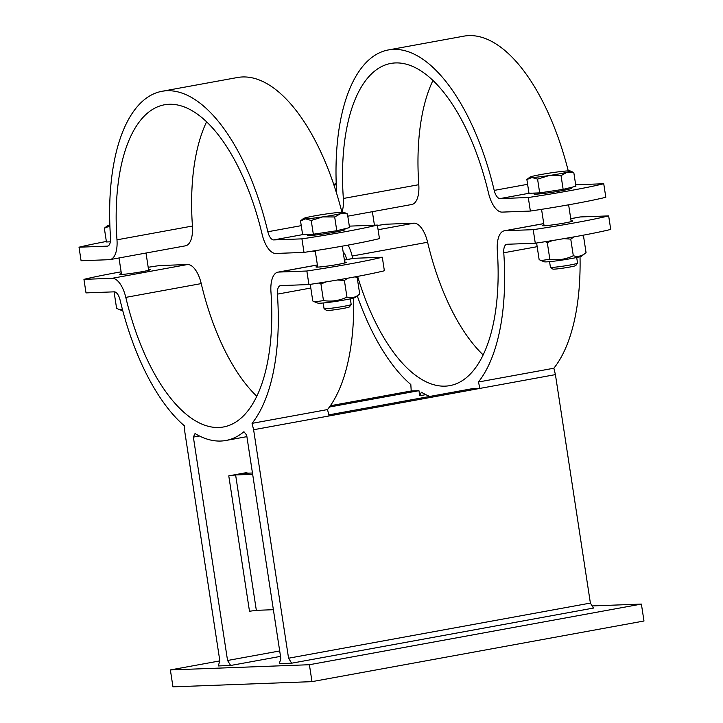<?xml version="1.0" encoding="UTF-8"?>
<svg xmlns="http://www.w3.org/2000/svg" width="723" height="723" viewBox="0 0 723 723"><rect width="100%" height="100%" fill="white"/><g stroke="black" fill="none" stroke-linecap="round" stroke-linejoin="round"><path stroke-width="1.08" d="M280.524 656.367L230.646 665.476L218.292 665.946L219.828 660.777L184.871 432.309L184.464 425.883A177.497 79.34 79.6 0 1 120.081 300.018A10.294 4.6 -100.4 0 0 114.243 291.839L86.01 292.896L83.94 279.358L112.164 278.301A24.013 10.737 79.6 0 1 125.793 297.379A163.778 73.213 -100.4 0 0 223.398 426.986A163.778 73.213 -100.4 0 0 270.953 291.947A24.013 10.737 79.6 0 1 277.93 272.155A24.013 10.737 79.6 0 1 278.617 272.074L306.85 271.017A85.748 4.934 -8.7 0 0 382.304 257.234L354.071 258.292A24.013 10.737 -100.4 0 0 353.384 258.373L344.383 260.009M291.667 663.199L288.567 658.21L590.384 603.081L593.475 608.07L291.667 663.199L279.304 663.66L280.849 658.499L246.66 435.101L243.94 431.73A177.497 79.34 79.6 0 1 225.856 440.488A177.497 79.34 79.6 0 1 195.038 433.565L193.366 437.099L199.449 435.987M230.646 665.476L227.555 660.488L279.693 650.962M228.775 475.861L235.617 474.948L256.34 610.339L249.489 611.251L228.775 475.861L246.886 472.553L246.986 473.204M246.886 472.553L244.672 473.294L252.463 473.005M535.282 243.217L533.203 229.67A85.748 4.934 -8.7 0 0 608.658 215.897L610.736 229.435A85.748 4.934 171.3 0 1 535.282 243.217L507.049 244.266A10.294 4.6 -100.4 0 0 506.751 244.302A10.294 4.6 -100.4 0 0 503.768 252.788A177.497 79.34 79.6 0 1 478.418 382.006L553.863 368.224L555.418 374.613L590.384 603.081M478.418 382.006L479.973 388.396L555.418 374.613M382.304 257.234L384.374 270.773A85.748 4.934 171.3 0 1 308.92 284.555L280.687 285.612A10.294 4.6 -100.4 0 0 280.397 285.648A10.294 4.6 -100.4 0 0 277.406 294.134A177.497 79.34 79.6 0 1 252.056 423.353L327.51 409.57L329.064 415.96L479.973 388.396L472.246 388.685L328.802 414.885M252.056 423.353L253.61 429.733L329.064 415.96M357.279 295.906A177.497 79.34 79.6 0 0 410.818 384.537L411.224 390.962L330.357 405.739M425.811 394.641L419.729 395.752L421.392 392.218A177.497 79.34 79.6 0 0 429.787 396.439M592.146 605.928L641.391 604.085L309.399 664.726L170.375 669.923L219.792 660.903M553.863 368.224A177.497 79.34 -100.4 0 0 580.027 256.701M327.51 409.57A177.497 79.34 -100.4 0 0 353.664 298.048M346.66 259.593A177.497 79.34 79.6 0 1 346.434 258.671A10.294 4.6 -100.4 0 0 343.127 251.767M419.729 395.752L418.951 390.673L411.224 390.962M329.444 407.022L418.951 390.673M227.555 660.488L193.366 437.099M122.729 310.583A19.033 1.094 171.3 0 1 121.762 310.483L118.563 309.245L122.558 309.914M114.071 291.848L116.593 308.323L118.563 309.245M359.702 293.963L355.391 297.415A19.033 1.094 171.3 0 1 336.819 301.247A19.033 1.094 171.3 0 1 317.948 303.145L314.749 301.907L323.479 300.578C331.676 301.853 339.494 300.687 346.941 297.072C351.568 298.482 355.815 297.451 359.702 293.963L357.153 277.352L354.93 276.9M310.248 284.356L312.779 300.985L314.749 301.907M326.29 281.853L320.94 283.967L318.924 283.027M347.582 278.238L344.401 280.461L337.469 280M355.888 276.719L357.153 277.352M323.479 300.578L320.94 283.967M346.941 297.072L344.401 280.461M586.055 252.625L581.744 256.069A19.033 1.094 171.3 0 1 563.172 259.909A19.033 1.094 171.3 0 1 544.302 261.798L541.102 260.56L549.841 259.241C558.029 260.515 565.856 259.34 573.303 255.725C577.93 257.135 582.178 256.105 586.055 252.625L583.515 236.005L581.283 235.553M536.611 243.018L539.141 259.638L541.102 260.56M552.643 240.515L547.293 242.621L545.287 241.681M573.935 236.891L570.754 239.114L563.823 238.653M582.25 235.382L583.515 236.005M549.841 259.241L547.293 242.621M573.303 255.725L570.754 239.114M256.764 396.222A163.778 73.213 79.6 0 1 201.238 283.597A24.013 10.737 -100.4 0 0 187.619 264.519L159.394 265.576A85.748 4.934 -8.7 0 0 148.188 267.293M121.13 271.821A85.748 4.934 -8.7 0 0 83.94 279.358M288.567 658.21L253.61 429.733M308.92 284.555L306.85 271.017M344.708 262.151A15.436 0.886 171.3 0 1 346.471 262.295A15.436 0.886 171.3 0 1 331.342 265.504A15.436 0.886 171.3 0 1 315.951 266.959A15.436 0.886 171.3 0 1 317.587 266.299M148.522 269.489A15.436 0.886 171.3 0 1 150.285 269.634A15.436 0.886 171.3 0 1 141.979 271.703A15.436 0.886 171.3 0 1 119.774 274.306A15.436 0.886 171.3 0 1 121.401 273.637M483.118 354.876A163.778 73.213 79.6 0 1 427.6 242.25A24.013 10.737 -100.4 0 0 413.981 223.172L385.748 224.229A85.748 4.934 -8.7 0 0 377.442 225.495M312.309 251.134L315.318 251.441M608.658 215.897L580.433 216.945A24.013 10.737 -100.4 0 0 579.738 217.027L570.745 218.671M357.605 276.403A163.778 73.213 -100.4 0 0 449.751 385.648A163.778 73.213 -100.4 0 0 497.316 250.601A24.013 10.737 79.6 0 1 504.283 230.809A24.013 10.737 79.6 0 1 504.979 230.727L533.203 229.67M348.097 245.097A24.013 10.737 79.6 0 1 352.146 256.032A163.778 73.213 -100.4 0 0 352.734 258.491M571.071 220.804A15.436 0.886 171.3 0 1 572.824 220.949A15.436 0.886 171.3 0 1 557.704 224.157A15.436 0.886 171.3 0 1 542.313 225.621A15.436 0.886 171.3 0 1 543.949 224.952M235.617 474.948L252.661 474.306M273.375 609.697L256.34 610.339M170.375 669.923L172.96 686.85L311.993 681.644L309.399 664.726M311.993 681.644L643.985 621.012L641.391 604.085M336.267 184.853L335.77 184.853A20.578 1.184 -8.7 0 0 336.267 184.826M333.872 184.817A20.578 1.184 -8.7 0 0 335.77 184.853L333.981 185.142M336.222 183.642A20.578 1.184 -8.7 0 0 333.746 184.437M576.683 257.496L577.55 263.136A13.719 0.786 171.3 0 1 577.532 263.181A13.719 0.786 171.3 0 1 570.167 264.98A13.719 0.786 171.3 0 1 550.456 267.329A13.719 0.786 171.3 0 1 550.429 267.284L549.561 261.645M550.456 267.329L552.851 269.073A11.613 0.669 -8.7 0 0 569.534 267.085A11.613 0.669 -8.7 0 0 575.77 265.567L577.532 263.181M549.037 175.562L537.578 179.123L531.956 177.515A20.578 1.184 -8.7 0 0 549.037 175.562A20.578 1.184 -8.7 0 0 567.139 172.255L561.039 175.617L549.037 175.562M526.877 179.53L529.805 177.189A20.578 1.184 -8.7 0 0 531.956 177.515L526.877 179.53L528.983 193.285L539.683 192.878L537.578 179.123M570.284 170.989L573.8 172.508L567.139 172.255A20.578 1.184 -8.7 0 0 570.284 170.989A20.578 1.184 -8.7 0 0 568.17 170.899A20.578 1.184 -8.7 0 0 551.089 172.851A20.578 1.184 -8.7 0 0 532.978 176.159A20.578 1.184 -8.7 0 0 529.805 177.189M561.039 175.617L563.145 189.372L575.906 186.263L573.8 172.508M563.145 189.372L539.683 192.878M571.17 187.42L571.297 188.278A18.861 1.085 171.3 0 1 561.147 190.809A18.861 1.085 171.3 0 1 534.008 193.981L533.872 193.095M530.357 211.062L528.287 197.524A85.748 4.934 -8.7 0 0 603.741 183.741L605.811 197.28A85.748 4.934 171.3 0 1 530.357 211.062L502.124 212.11A24.013 10.737 79.6 0 1 488.504 193.041A163.778 73.213 -100.4 0 0 390.899 63.425A163.778 73.213 -100.4 0 0 343.344 198.473A24.013 10.737 79.6 0 1 341.907 212.21M336.719 193.647A177.497 79.34 79.6 0 1 388.432 49.932A177.497 79.34 79.6 0 1 494.216 190.402A10.294 4.6 -100.4 0 0 500.054 198.572L528.287 197.524M568.269 170.89A177.497 79.34 -100.4 0 0 463.886 36.15L388.432 49.932M603.741 183.741L575.68 184.79M347.799 216.177L411.821 204.482A24.013 10.737 -100.4 0 0 418.789 184.69A163.778 73.213 79.6 0 1 432.987 80.416M109.905 226.2L109.408 226.2A20.578 1.184 -8.7 0 0 109.905 226.172M104.338 228.215L107.257 225.865A20.578 1.184 -8.7 0 0 109.408 226.2L104.338 228.215L106.444 241.97L110.357 241.816M109.869 224.989A20.578 1.184 -8.7 0 0 107.257 225.865M350.33 298.843L351.188 304.482A13.719 0.786 171.3 0 1 351.17 304.528A13.719 0.786 171.3 0 1 343.805 306.326A13.719 0.786 171.3 0 1 324.094 308.667A13.719 0.786 171.3 0 1 324.067 308.631L323.199 302.991M324.094 308.667L326.489 310.42A11.613 0.669 -8.7 0 0 343.172 308.432A11.613 0.669 -8.7 0 0 349.417 306.914L351.17 304.528M322.675 216.9L311.224 220.47L305.594 218.861A20.578 1.184 -8.7 0 0 322.675 216.9A20.578 1.184 -8.7 0 0 340.786 213.592L334.686 216.963L322.675 216.9M300.515 220.867L303.443 218.527A20.578 1.184 -8.7 0 0 305.594 218.861L300.515 220.867L302.621 234.632L313.33 234.225L311.224 220.47M343.922 212.336L347.438 213.854L340.786 213.592A20.578 1.184 -8.7 0 0 343.922 212.336A20.578 1.184 -8.7 0 0 341.807 212.246A20.578 1.184 -8.7 0 0 324.726 214.198A20.578 1.184 -8.7 0 0 306.624 217.506A20.578 1.184 -8.7 0 0 303.443 218.527M334.686 216.963L336.782 230.718L349.543 227.609L347.438 213.854M336.782 230.718L313.33 234.225M344.808 228.766L344.934 229.616A18.861 1.085 171.3 0 1 334.785 232.155A18.861 1.085 171.3 0 1 307.646 235.327L307.51 234.442M106.362 241.473A85.748 4.934 -8.7 0 0 79.015 247.203L81.084 260.741L109.318 259.684A24.013 10.737 79.6 0 0 110.004 259.611L185.459 245.829A24.013 10.737 -100.4 0 0 192.435 226.037A163.778 73.213 79.6 0 1 206.624 121.753M304.003 252.399L301.925 238.861A85.748 4.934 -8.7 0 0 377.379 225.079L379.448 238.626A85.748 4.934 171.3 0 1 304.003 252.399L275.77 253.457A24.013 10.737 79.6 0 1 262.151 234.388A163.778 73.213 -100.4 0 0 164.546 104.772A163.778 73.213 -100.4 0 0 116.981 239.819A24.013 10.737 79.6 0 1 110.004 259.611M79.015 247.203L107.248 246.145A10.294 4.6 -100.4 0 0 107.546 246.118A10.294 4.6 -100.4 0 0 110.529 237.632A177.497 79.34 79.6 0 1 162.079 91.279A177.497 79.34 79.6 0 1 267.862 231.749A10.294 4.6 -100.4 0 0 273.701 239.919L301.925 238.861M341.916 212.237A177.497 79.34 -100.4 0 0 237.533 77.497L162.079 91.279M377.379 225.079L349.317 226.136M503.768 252.788L537.153 246.688M277.406 294.134L310.8 288.034M278.617 272.074L317.388 264.998M344.392 260.063L354.071 258.292M187.619 264.519L112.164 278.301M125.793 297.379L201.238 283.597M413.981 223.172L378.093 229.733M504.979 230.727L543.75 223.651M570.754 218.717L580.433 216.945M352.146 256.032L427.6 242.25M527.609 184.302L494.216 190.402M500.054 198.572L529.046 193.276M418.789 184.69L343.344 198.473M107.826 246.037L107.248 246.145M301.247 225.648L267.862 231.749M273.701 239.919L302.693 234.623M192.435 226.037L116.981 239.819M119.006 257.966L121.527 274.442M146.01 253.032L148.649 270.294M372.372 211.694L374.433 225.196M246.895 436.647L225.856 440.488M317.379 264.943L277.93 272.155M543.741 223.597L504.283 230.809M541.554 209.336L544.076 225.757M568.621 204.808L571.197 221.609M315.201 250.682L317.713 267.103M342.268 246.154L344.835 262.955"/></g></svg>

